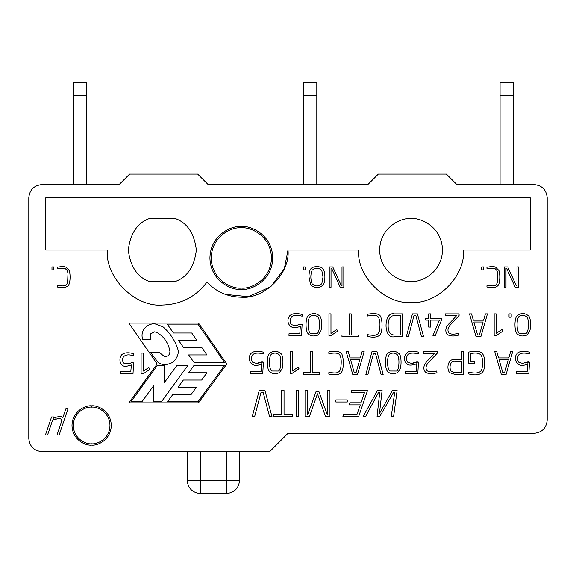 <?xml version="1.0" encoding="UTF-8"?>
<svg xmlns="http://www.w3.org/2000/svg" width="576" height="576" viewBox="0 0 576 576"><rect width="100%" height="100%" fill="white"/><g stroke="black" fill="none" stroke-linecap="round" stroke-linejoin="round"><path stroke-width="0.86" d="M162.994 326.83L154.577 323.719C150.271 323.827 146.801 325.584 144.166 328.99C141.977 332.15 141.473 335.556 142.654 339.214L151.027 339.214L150.242 336.283L150.71 333.799L154.577 331.841L156.931 332.46C164.189 336.78 168.523 343.102 169.934 351.425C169.74 355.097 167.818 356.724 164.167 356.306L159.516 352.562L150.718 352.562L157.802 361.994C161.582 365.335 166.608 365.422 172.872 362.275C177.847 357.336 179.359 352.541 177.394 347.897C174.442 339.61 169.639 332.59 162.994 326.83C169.639 332.59 174.442 339.61 177.394 347.897C179.359 352.541 177.847 357.336 172.872 362.275C166.608 365.422 161.582 365.335 157.802 361.994L150.718 352.562L159.516 352.562L164.167 356.306C167.818 356.724 169.74 355.097 169.934 351.425C168.523 343.102 164.189 336.78 156.931 332.46L154.577 331.841L150.71 333.799L150.242 336.283L151.027 339.214L142.654 339.214C141.473 335.556 141.977 332.15 144.166 328.99C146.801 325.584 150.271 323.827 154.577 323.719L162.994 326.83C169.639 332.59 174.442 339.61 177.394 347.897M225.346 294.379L248.364 296.669L270.742 286.769L284.357 268.61L288 250.034C290.383 273.254 264.571 299.34 241.33 297.202C227.786 296.95 216.331 291.924 206.978 282.118C195.746 296.885 180.864 304.517 162.324 305.021C135.122 307.476 104.89 277.236 107.345 250.034C104.89 277.236 135.122 307.476 162.324 305.021C180.864 304.517 195.746 296.885 206.978 282.118C216.331 291.924 227.786 296.95 241.33 297.202C264.571 299.34 290.383 273.254 288 250.034L358.69 250.034C356.35 275.947 385.15 304.74 411.055 302.4C436.961 304.74 465.761 275.947 463.421 250.034C465.761 275.947 436.961 304.74 411.055 302.4C385.15 304.74 356.35 275.947 358.69 250.034C356.35 275.947 385.15 304.74 411.055 302.4C436.961 304.74 465.761 275.947 463.421 250.034L530.179 250.034L463.421 250.034M269.676 451.634L41.89 451.634L269.676 451.634L288 433.31L534.11 433.31C542.002 432.475 546.365 428.112 547.2 420.221L547.2 197.676C546.365 189.778 542.002 185.414 534.11 184.579L456.876 184.579L446.4 174.11L378.324 174.11L367.855 184.579L208.145 184.579L197.676 174.11L129.6 174.11L119.124 184.579L41.89 184.579C33.998 185.414 29.635 189.778 28.8 197.676L28.8 438.545C29.635 446.443 33.998 450.806 41.89 451.634C33.998 450.806 29.635 446.443 28.8 438.545L28.8 197.676C29.635 189.778 33.998 185.414 41.89 184.579L119.124 184.579L129.6 174.11L197.676 174.11L208.145 184.579L367.855 184.579L378.324 174.11L446.4 174.11L456.876 184.579L534.11 184.579C542.002 185.414 546.365 189.778 547.2 197.676L547.2 420.221C546.365 428.112 542.002 432.475 534.11 433.31L288 433.31L269.676 451.634M206.993 282.139L211.802 286.675M281.974 369.094L279.382 372.672C276.66 373.831 274.126 373.975 271.764 373.097L269.366 371.275C266.623 368.712 266.695 356.054 269.287 353.65C273.168 350.431 277.07 350.417 280.98 353.614C283.255 355.622 283.471 365.17 281.974 369.094L279.382 372.672L281.974 369.094C283.471 365.17 283.255 355.622 280.98 353.614C277.07 350.417 273.168 350.431 269.287 353.65C266.695 356.054 266.623 368.712 269.366 371.275C266.623 368.712 266.695 356.054 269.287 353.65C273.168 350.431 277.07 350.417 280.98 353.614M318.096 335.016C313.589 336.643 310.255 336.175 308.081 333.612C310.255 336.175 313.589 336.643 318.096 335.016L320.681 331.43L318.096 335.016C313.589 336.643 310.255 336.175 308.081 333.612C305.345 331.049 305.395 318.391 308.002 315.986C311.882 312.768 315.785 312.761 319.694 315.958C321.97 317.959 322.186 327.506 320.681 331.43C322.186 327.506 321.97 317.959 319.694 315.958C315.785 312.761 311.882 312.768 308.002 315.986C311.882 312.768 315.785 312.761 319.694 315.958M312.487 351.562L312.487 372.629L319.759 372.629L319.759 374.465L303.257 374.465L303.257 372.629L310.45 372.629L310.45 351.562L312.487 351.562L310.45 351.562L310.45 372.629L303.257 372.629L303.257 374.465L319.759 374.465L319.759 372.629L312.487 372.629L312.487 351.562L310.45 351.562M261.893 361.872L261.122 362.232L263.398 362.138L262.771 373.32L250.272 373.32L250.272 371.434L261.058 371.434L261.655 363.758C251.352 369.547 246.074 358.711 251.237 353.21C253.735 351.115 257.537 350.698 262.649 351.95L263.7 352.188L263.434 353.866C258.372 352.613 254.851 352.843 252.864 354.557C250.985 357.394 250.942 359.978 252.742 362.311L256.442 363.398L261.893 361.872L263.398 362.138L261.893 361.872L256.442 363.398L252.742 362.311C250.942 359.978 250.985 357.394 252.864 354.557C254.851 352.843 258.372 352.613 263.434 353.866L263.7 352.188L262.649 351.95C257.537 350.698 253.735 351.115 251.237 353.21C246.074 358.711 251.352 369.547 261.655 363.758L261.058 371.434L250.272 371.434L250.272 373.32L262.771 373.32L250.272 373.32L250.272 371.434M509.033 317.225L509.033 313.898L511.2 313.898L511.2 317.225L509.033 317.225L511.2 317.225L511.2 313.898L509.033 313.898L511.2 313.898L511.2 317.225L509.033 317.225L509.033 313.898L509.033 317.225M501.984 329.515L502.942 331.106L496.087 335.657L494.172 335.657L494.172 313.898L496.181 313.898L496.181 333.41L501.984 329.515L502.942 331.106L501.984 329.515L496.181 333.41L496.181 313.898L494.172 313.898L494.172 335.657L496.087 335.657L494.172 335.657L494.172 313.898L496.181 313.898M485.395 313.898L483.588 320.227L485.395 313.898L487.447 313.898L480.845 336.802L476.071 336.802L469.49 313.898L471.514 313.898L473.35 320.227L483.588 320.227L473.35 320.227L471.514 313.898L469.49 313.898L476.071 336.802L480.845 336.802L487.447 313.898L485.395 313.898L487.447 313.898L480.845 336.802L476.071 336.802L469.49 313.898L471.514 313.898M379.714 320.962C380.146 324.115 379.994 327.658 379.274 331.603C379.994 327.658 380.146 324.115 379.714 320.962L378.814 317.945C377.885 315.374 374.155 314.741 367.625 316.03C374.155 314.741 377.885 315.374 378.814 317.945L379.714 320.962C380.146 324.115 379.994 327.658 379.274 331.603L378.202 333.662L376.351 334.843C374.998 335.498 372.089 335.441 367.625 334.67C372.089 335.441 374.998 335.498 376.351 334.843L378.202 333.662L379.274 331.603C379.994 327.658 380.146 324.115 379.714 320.962L378.814 317.945C377.885 315.374 374.155 314.741 367.625 316.03L367.531 314.258C375.97 312.775 380.484 313.992 381.06 317.916C382.774 322.682 382.234 333.518 379.678 335.124C377.41 337.277 373.356 337.716 367.531 336.442L367.625 334.67L367.531 336.442C373.356 337.716 377.41 337.277 379.678 335.124C382.234 333.518 382.774 322.682 381.06 317.916C380.484 313.992 375.97 312.775 367.531 314.258L367.625 316.03L367.531 314.258C375.97 312.775 380.484 313.992 381.06 317.916M351.202 313.898L351.202 334.966L358.474 334.966L358.474 336.802L341.971 336.802L341.971 334.966L349.164 334.966L349.164 313.898L351.202 313.898L349.164 313.898L349.164 334.966L341.971 334.966L341.971 336.802L358.474 336.802L358.474 334.966L351.202 334.966L351.202 313.898L349.164 313.898M336.773 329.515L337.73 331.106L330.869 335.657L328.954 335.657L328.954 313.898L330.97 313.898L330.97 333.41L336.773 329.515L337.73 331.106L336.773 329.515L330.97 333.41L330.97 313.898L328.954 313.898L328.954 335.657L330.869 335.657L328.954 335.657L328.954 313.898L330.97 313.898M300.607 324.209L299.837 324.576L302.112 324.475L301.486 335.657L288.986 335.657L288.986 333.77L299.772 333.77L300.37 326.095C290.066 331.891 284.789 321.048 289.944 315.547C292.45 313.452 296.251 313.034 301.356 314.287L302.407 314.525L302.141 316.202C297.086 314.95 293.566 315.18 291.564 316.894C289.692 319.73 289.656 322.322 291.456 324.648L295.157 325.735L300.607 324.209L302.112 324.475L300.607 324.209L295.157 325.735L291.456 324.648C289.656 322.322 289.692 319.73 291.564 316.894C293.566 315.18 297.086 314.95 302.141 316.202L302.407 314.525L301.356 314.287C296.251 313.034 292.45 313.452 289.944 315.547C284.789 321.048 290.066 331.891 300.37 326.095L299.772 333.77L288.986 333.77L288.986 335.657L301.486 335.657L288.986 335.657L288.986 333.77M298.066 367.178L299.023 368.762L292.162 373.32L290.246 373.32L290.246 351.562L292.255 351.562L292.255 371.074L298.066 367.178L299.023 368.762L298.066 367.178L292.255 371.074L292.255 351.562L290.246 351.562L290.246 373.32L292.162 373.32L290.246 373.32L290.246 351.562L292.255 351.562M340.106 355.608C341.417 358.222 341.575 362.772 340.56 369.266C341.575 362.772 341.417 358.222 340.106 355.608C339.17 353.038 335.441 352.397 328.91 353.693C335.441 352.397 339.17 353.038 340.106 355.608C341.417 358.222 341.575 362.772 340.56 369.266L339.494 371.326L337.637 372.499C336.247 373.162 333.338 373.104 328.91 372.326C333.338 373.104 336.247 373.162 337.637 372.499L339.494 371.326L340.56 369.266C341.575 362.772 341.417 358.222 340.106 355.608C339.17 353.038 335.441 352.397 328.91 353.693L328.817 351.922C337.262 350.431 341.77 351.655 342.346 355.579C344.059 360.346 343.519 371.174 340.963 372.78C338.695 374.94 334.642 375.379 328.817 374.105L328.91 372.326L328.817 374.105C334.642 375.379 338.695 374.94 340.963 372.78C343.519 371.174 344.059 360.346 342.346 355.579C341.77 351.655 337.262 350.431 328.817 351.922L328.91 353.693L328.817 351.922C337.262 350.431 341.77 351.655 342.346 355.579M375.458 353.362L373.507 353.362L367.934 374.465L365.868 374.465L371.988 351.562L376.978 351.562L383.148 374.465L381.046 374.465L375.458 353.362L381.046 374.465L383.148 374.465L376.978 351.562L371.988 351.562L365.868 374.465L367.934 374.465L373.507 353.362L375.458 353.362M416.945 361.872L416.196 362.232L418.471 362.138L417.845 373.32L405.331 373.32L405.331 371.434L416.131 371.434L416.729 363.758C409.054 366.61 404.942 364.961 404.388 358.812C404.964 352.015 409.406 349.733 417.715 351.95L418.766 352.188L418.5 353.866C413.446 352.613 409.918 352.843 407.923 354.557C406.051 357.394 406.015 359.978 407.808 362.311L411.516 363.398L416.945 361.872L418.471 362.138L416.945 361.872L411.516 363.398L407.808 362.311C406.015 359.978 406.051 357.394 407.923 354.557C409.918 352.843 413.446 352.613 418.5 353.866L418.766 352.188L417.715 351.95C409.406 349.733 404.964 352.015 404.388 358.812C404.942 364.961 409.054 366.61 416.729 363.758L416.131 371.434L405.331 371.434L405.331 373.32L417.845 373.32L405.331 373.32L405.331 371.434M461.39 351.562L463.428 351.562L463.428 374.465L455.047 374.465L449.647 372.686C446.119 368.316 448.034 358.272 455.047 359.532L461.39 359.532L461.39 351.562L463.428 351.562L461.39 351.562L461.39 359.532L455.047 359.532C448.034 358.272 446.119 368.316 449.647 372.686L455.047 374.465L463.428 374.465L463.428 351.562L463.428 374.465L455.047 374.465L449.647 372.686C446.119 368.316 448.034 358.272 455.047 359.532M308.966 276.984C308.966 273.341 309.535 270.72 310.68 269.1C312.408 265.846 321.487 265.824 323.172 269.158C325.447 271.894 325.476 282.11 323.158 284.998C319.039 288.475 314.892 288.475 310.709 285.012L308.966 276.984C308.966 273.341 309.535 270.72 310.68 269.1C309.535 270.72 308.966 273.341 308.966 276.984L310.709 285.012C314.892 288.475 319.039 288.475 323.158 284.998C325.476 282.11 325.447 271.894 323.172 269.158C321.487 265.824 312.408 265.846 310.68 269.1M486.914 267.278L487.001 268.862C490.961 268.128 493.704 268.114 495.209 268.826L496.944 270.554L495.209 268.826C493.704 268.114 490.961 268.128 487.001 268.862L486.914 267.278C490.896 266.508 493.769 266.458 495.518 267.12L498.938 270.526C500.458 274.738 499.975 284.393 497.693 285.826C499.975 284.393 500.458 274.738 498.938 270.526C500.458 274.738 499.975 284.393 497.693 285.826C495.691 287.734 492.098 288.122 486.914 286.992L487.001 285.415C492.566 286.322 495.698 286.02 496.397 284.508L497.347 282.686L496.397 284.508C495.698 286.02 492.566 286.322 487.001 285.415L486.914 286.992C492.098 288.122 495.691 287.734 497.693 285.826C499.975 284.393 500.458 274.738 498.938 270.526L495.518 267.12C493.769 266.458 490.896 266.508 486.914 267.278C490.896 266.508 493.769 266.458 495.518 267.12M91.634 405.821C97.38 405.029 111.002 410.918 111.276 425.455C111.002 439.992 97.38 445.882 91.634 445.09C85.896 445.882 72.266 439.992 72 425.455C72.266 410.918 85.896 405.029 91.634 405.821C85.896 405.029 72.266 410.918 72 425.455C72.266 439.992 85.896 445.882 91.634 445.09C97.38 445.882 111.002 439.992 111.276 425.455C111.002 410.918 97.38 405.029 91.634 405.821L91.634 407.124C86.278 406.39 73.562 411.89 73.31 425.455C73.562 439.02 86.278 444.521 91.634 443.779C96.998 444.521 109.714 439.02 109.966 425.455C109.714 411.89 96.998 406.39 91.634 407.124C96.998 406.39 109.714 411.89 109.966 425.455C109.714 439.02 96.998 444.521 91.634 443.779C86.278 444.521 73.562 439.02 73.31 425.455C73.562 411.89 86.278 406.39 91.634 407.124L91.634 405.821M57.175 267.278L57.269 268.862C61.279 268.135 64.008 268.121 65.47 268.826L67.212 270.554L65.47 268.826C64.008 268.121 61.279 268.135 57.269 268.862L57.175 267.278C61.207 266.508 64.08 266.458 65.794 267.12L69.206 270.526C70.726 274.738 70.25 284.393 67.968 285.826C70.25 284.393 70.726 274.738 69.206 270.526C70.726 274.738 70.25 284.393 67.968 285.826C65.916 287.741 62.316 288.13 57.175 286.992L57.269 285.415C62.813 286.322 65.945 286.02 66.672 284.508L67.615 282.686L66.672 284.508C65.945 286.02 62.813 286.322 57.269 285.415L57.175 286.992C62.316 288.13 65.916 287.741 67.968 285.826C70.25 284.393 70.726 274.738 69.206 270.526L65.794 267.12C64.08 266.458 61.207 266.508 57.175 267.278C61.207 266.508 64.08 266.458 65.794 267.12M55.721 418.918L53.438 419.695L58.457 418.543C61.704 418.09 62.28 420.444 60.192 425.606C62.28 420.444 61.704 418.09 58.457 418.543L52.632 420.055L47.556 435.01L45.425 435.01L51.559 416.945L53.698 416.945L53.23 418.284C58.039 416.275 61.286 416.016 62.957 417.492C61.286 416.016 58.039 416.275 53.23 418.284L53.698 416.945L51.559 416.945L45.425 435.01L47.556 435.01L52.632 420.055L53.438 419.695L52.632 420.055M123.646 363.074L129.161 363.65L131.839 362.585L133.596 362.887L133.006 373.759L120.816 373.759L120.816 371.419L130.817 371.419L131.35 364.968L126.662 366.271C119.506 367.366 118.361 358.301 121.795 354.658C124.142 352.649 127.786 352.238 132.725 353.434L133.877 353.7L133.582 355.831C123.638 352.339 120.629 358.927 123.646 363.074L129.161 363.65L123.646 363.074C120.629 358.927 123.638 352.339 133.582 355.831L133.877 353.7L132.725 353.434C127.786 352.238 124.142 352.649 121.795 354.658C118.361 358.301 119.506 367.366 126.662 366.271L131.35 364.968L130.817 371.419L120.816 371.419L120.816 373.759L133.006 373.759L133.596 362.887L131.839 362.585L129.161 363.65L130.997 362.974M510.653 351.562L508.831 357.883L510.653 351.562L512.69 351.562L506.102 374.465L501.314 374.465L494.748 351.562L496.757 351.562L498.614 357.883L508.831 357.883L498.614 357.883L496.757 351.562L494.748 351.562L501.314 374.465L506.102 374.465L512.69 351.562L510.653 351.562L512.69 351.562L506.102 374.465L501.314 374.465L494.748 351.562L496.757 351.562M394.186 313.898L402.523 313.898L402.523 336.802L394.186 336.802C382.925 338.933 383.71 311.27 394.186 313.898L402.523 313.898L394.186 313.898C383.71 311.27 382.925 338.933 394.186 336.802L402.523 336.802L402.523 313.898L402.523 336.802L394.186 336.802C382.925 338.933 383.71 311.27 394.186 313.898C383.71 311.27 382.925 338.933 394.186 336.802M415.894 315.706L413.95 315.706L408.377 336.802L406.289 336.802L412.423 313.898L417.42 313.898L423.59 336.802L421.488 336.802L415.894 315.706L421.488 336.802L423.59 336.802L417.42 313.898L412.423 313.898L406.289 336.802L408.377 336.802L413.95 315.706L415.894 315.706M428.659 313.898L428.659 318.312L428.659 313.898L430.697 313.898L430.697 318.312L441.598 318.312L441.598 319.896L435.19 335.657L432.943 335.657L439.38 320.134L430.697 320.134L430.697 327.082L428.659 327.082L428.659 320.134L425.722 320.134L425.722 318.312L428.659 318.312L425.722 318.312L425.722 320.134L428.659 320.134L428.659 327.082L430.697 327.082L430.697 320.134L439.38 320.134L432.943 335.657L435.19 335.657L441.598 319.896L441.598 318.312L430.697 318.312L430.697 313.898L428.659 313.898L430.697 313.898M445.19 315.67L456.602 315.67L445.19 315.67L445.19 313.898L459.086 313.898L459.086 315.612L449.885 325.418C447.588 328.536 447.35 331.128 449.165 333.209C450.821 334.318 453.708 334.426 457.826 333.54L458.705 333.346L458.878 335.088C454.176 336.442 450.389 336.283 447.516 334.62C445.507 332.438 445.284 329.659 446.839 326.282L456.602 315.67L446.839 326.282C445.284 329.659 445.507 332.438 447.516 334.62C450.389 336.283 454.176 336.442 458.878 335.088L458.705 333.346L457.826 333.54C453.708 334.426 450.821 334.318 449.165 333.209C447.35 331.128 447.588 328.536 449.885 325.418L459.086 315.612L459.086 313.898L445.19 313.898L445.19 315.67L445.19 313.898L459.086 313.898L459.086 315.612L452.268 322.798L459.086 315.612M362.095 351.562L360.274 357.883L362.095 351.562L364.14 351.562L357.53 374.465L352.757 374.465L346.176 351.562L348.206 351.562L350.042 357.883L360.274 357.883L350.042 357.883L348.206 351.562L346.176 351.562L352.757 374.465L357.53 374.465L364.14 351.562L362.095 351.562L364.14 351.562L357.53 374.465L352.757 374.465L346.176 351.562L348.206 351.562M423.259 353.333L434.671 353.333L423.259 353.333L423.259 351.562L437.155 351.562L437.155 353.268L427.968 363.082C425.664 366.199 425.419 368.791 427.234 370.865C428.947 371.981 431.834 372.096 435.895 371.196L436.788 371.009L436.946 372.751C432.209 374.105 428.422 373.946 425.585 372.283C422.525 368.885 423.446 364.752 428.342 359.863L434.671 353.333L428.342 359.863C423.446 364.752 422.525 368.885 425.585 372.283C428.422 373.946 432.209 374.105 436.946 372.751L436.788 371.009L435.895 371.196C431.834 372.096 428.947 371.981 427.234 370.865C425.419 368.791 425.664 366.199 427.968 363.082L437.155 353.268L437.155 351.562L423.259 351.562L423.259 353.333L423.259 351.562L437.155 351.562L437.155 353.268L430.351 360.461L437.155 353.268M470.578 353.599L470.578 361.31L474.797 361.31L474.797 363.132L468.562 363.132L468.562 352.044L471.924 351.526C477.727 350.712 481.349 351.576 482.789 354.118C485.294 357.48 485.388 368.23 482.911 371.635C480.434 374.81 476.014 375.653 469.649 374.162L468.562 373.946L468.662 372.19C475.236 373.687 479.412 373.14 481.183 370.555C483.055 367.963 483.048 357.941 481.183 355.406C479.57 353.038 476.035 352.433 470.578 353.599C476.035 352.433 479.57 353.038 481.183 355.406C483.048 357.941 483.055 367.963 481.183 370.555C479.412 373.14 475.236 373.687 468.662 372.19L468.562 373.946L469.649 374.162C476.014 375.653 480.434 374.81 482.911 371.635C485.388 368.23 485.294 357.48 482.789 354.118C481.349 351.576 477.727 350.712 471.924 351.526L468.562 352.044L468.562 363.132L474.797 363.132L474.797 361.31L470.578 361.31L470.578 353.599M527.998 361.872L527.227 362.232L529.51 362.138L528.876 373.32L516.384 373.32L516.384 371.434L527.17 371.434L527.767 363.758C517.457 369.547 512.194 358.711 517.342 353.21C519.84 351.108 523.649 350.69 528.754 351.95L529.805 352.188L529.538 353.866C524.513 352.606 520.985 352.836 518.976 354.557C517.09 357.394 517.054 359.978 518.846 362.311L522.554 363.398L527.998 361.872L529.51 362.138L528.876 373.32L529.51 362.138L527.998 361.872L522.554 363.398L518.846 362.311C517.054 359.978 517.09 357.394 518.976 354.557C520.985 352.836 524.513 352.606 529.538 353.866L529.805 352.188L528.754 351.95C523.649 350.69 519.84 351.108 517.342 353.21C512.194 358.711 517.457 369.547 527.767 363.758L527.17 371.434L516.384 371.434L516.384 373.32L516.384 371.434M527.026 335.016C522.569 336.65 519.235 336.182 517.01 333.612C519.235 336.182 522.569 336.65 527.026 335.016L529.618 331.43L527.026 335.016C522.569 336.65 519.235 336.182 517.01 333.612C514.289 331.034 514.318 318.398 516.931 315.986C520.848 312.768 524.75 312.761 528.631 315.958C530.899 317.952 531.115 327.514 529.618 331.43C531.115 327.514 530.899 317.952 528.631 315.958C524.75 312.761 520.848 312.768 516.931 315.986C520.848 312.768 524.75 312.761 528.631 315.958M397.512 372.672C393.012 374.306 389.671 373.838 387.497 371.275C389.671 373.838 393.012 374.306 397.512 372.672L400.104 369.094L397.512 372.672C393.012 374.306 389.671 373.838 387.497 371.275C384.775 368.698 384.804 356.062 387.418 353.65C391.306 350.431 395.201 350.424 399.118 353.614C401.386 355.608 401.602 365.177 400.104 369.094C401.602 365.177 401.386 355.608 399.118 353.614C395.201 350.424 391.306 350.431 387.418 353.65C391.306 350.431 395.201 350.424 399.118 353.614M351.086 392.566L351.785 390.499L351.086 392.566L351.785 390.499L367.502 390.499L358.603 416.686L342.864 416.686L343.584 414.583L356.99 414.583L360.288 404.856L349.164 404.856L349.862 402.775L360.986 402.775L364.471 392.566L351.086 392.566L364.471 392.566L360.986 402.775L349.862 402.775L349.164 404.856L360.288 404.856L356.99 414.583L343.584 414.583L342.864 416.686L358.603 416.686L367.502 390.499L351.785 390.499L367.502 390.499L358.603 416.686L342.864 416.686L343.584 414.583M335.83 401.983L335.83 399.888L347.299 399.888L347.299 401.983L335.83 401.983L347.299 401.983L347.299 399.888L335.83 399.888L347.299 399.888L347.299 401.983L335.83 401.983L335.83 399.888L335.83 401.983M327.614 390.499L327.614 414.281L327.614 390.499L329.947 390.499L329.947 416.686L325.57 416.686L317.455 393.768L309.377 416.686L305.021 416.686L305.021 390.499L307.354 390.499L307.354 414.281L307.872 414.281L316.109 391.363L318.852 391.363L327.074 414.281L327.614 414.281L327.074 414.281L318.852 391.363L316.109 391.363L307.872 414.281L307.354 414.281L307.354 390.499L305.021 390.499L305.021 416.686L309.377 416.686L317.455 393.768L325.57 416.686L329.947 416.686L329.947 390.499L327.614 390.499L329.947 390.499L329.947 416.686L325.57 416.686M296.122 416.686L296.122 390.499L298.454 390.499L298.454 416.686L296.122 416.686L298.454 416.686L298.454 390.499L296.122 390.499L298.454 390.499L298.454 416.686L296.122 416.686L296.122 390.499L296.122 416.686M284.04 390.499L284.04 414.583L292.334 414.583L292.334 416.686L273.47 416.686L273.47 414.583L281.693 414.583L281.693 390.499L284.04 390.499L281.693 390.499L281.693 414.583L273.47 414.583L273.47 416.686L292.334 416.686L292.334 414.583L284.04 414.583L284.04 390.499L281.693 390.499M263.21 392.566L260.978 392.566L254.614 416.686L252.223 416.686L259.243 390.499L264.946 390.499L272.002 416.686L269.575 416.686L263.21 392.566L269.575 416.686L272.002 416.686L264.946 390.499L259.243 390.499L252.223 416.686L254.614 416.686L260.978 392.566L263.21 392.566M392.429 390.499L397.116 390.499L393.595 416.686L391.226 416.686L394.675 392.566L393.437 392.566L379.814 416.398L377.071 416.398L379.706 392.566L378.454 392.566L365.494 416.686L363.125 416.686L377.424 390.499L382.09 390.499L379.454 413.489L392.429 390.499L397.116 390.499L392.429 390.499L379.454 413.489L382.09 390.499L377.424 390.499L363.125 416.686L365.494 416.686L378.454 392.566L379.706 392.566L377.071 416.398L379.814 416.398L393.437 392.566L394.675 392.566L391.226 416.686L393.595 416.686L391.226 416.686M107.345 250.034L45.821 250.034L45.821 197.676L530.179 197.676L530.179 250.034L530.179 197.676L45.821 197.676L45.821 250.034L107.345 250.034C104.89 277.236 135.122 307.476 162.324 305.021M241.33 289.382C232.142 290.65 210.341 281.218 209.916 257.969C210.341 234.713 232.142 225.288 241.33 226.548C250.524 225.288 272.318 234.713 272.75 257.969C272.318 281.218 250.524 290.65 241.33 289.382C250.524 290.65 272.318 281.218 272.75 257.969C272.318 234.713 250.524 225.288 241.33 226.548C232.142 225.288 210.341 234.713 209.916 257.969C210.341 281.218 232.142 290.65 241.33 289.382M175.421 218.621C187.286 222.919 194.263 233.388 196.366 250.034C194.263 266.681 187.286 277.157 175.421 281.455L149.234 281.455C137.369 277.157 130.392 266.681 128.29 250.034C130.392 233.388 137.369 222.919 149.234 218.621L175.421 218.621L149.234 218.621C137.369 222.919 130.392 233.388 128.29 250.034C130.392 266.681 137.369 277.157 149.234 281.455L175.421 281.455C187.286 277.157 194.263 266.681 196.366 250.034C194.263 233.388 187.286 222.919 175.421 218.621M411.055 218.621C420.242 217.354 442.044 226.778 442.476 250.034C442.044 273.29 420.242 282.715 411.055 281.455C401.868 282.715 380.066 273.29 379.634 250.034C380.066 226.778 401.868 217.354 411.055 218.621C401.868 217.354 380.066 226.778 379.634 250.034C380.066 273.29 401.868 282.715 411.055 281.455C420.242 282.715 442.044 273.29 442.476 250.034C442.044 226.778 420.242 217.354 411.055 218.621M241.33 288.079C232.524 289.289 211.63 280.253 211.219 257.969C211.63 235.678 232.524 226.649 241.33 227.858C250.135 226.649 271.03 235.678 271.44 257.969C271.03 280.253 250.135 289.289 241.33 288.079C250.135 289.289 271.03 280.253 271.44 257.969C271.03 235.678 250.135 226.649 241.33 227.858C232.524 226.649 211.63 235.678 211.219 257.969C211.63 280.253 232.524 289.289 241.33 288.079C232.524 289.289 211.63 280.253 211.219 257.969C211.63 235.678 232.524 226.649 241.33 227.858C250.135 226.649 271.03 235.678 271.44 257.969C271.03 280.253 250.135 289.289 241.33 288.079M241.33 297.202C264.571 299.34 290.383 273.254 288 250.034M241.33 226.548L241.33 227.858L241.33 226.548M516.982 266.954L518.796 266.954L518.796 287.316L515.225 287.316L506.671 268.574L506.002 268.574L506.671 268.574L515.225 287.316L518.796 287.316L518.796 266.954L516.982 266.954L516.982 285.682L516.326 285.682L516.982 285.682L516.982 266.954M506.002 268.574L506.002 287.316L504.223 287.316L504.223 266.954L507.737 266.954L516.326 285.682L507.737 266.954L504.223 266.954L504.223 287.316L506.002 287.316L506.002 268.574L506.671 268.574M516.982 285.682L516.326 285.682M495.209 268.826L496.944 270.554L497.736 273.247L496.944 270.554L497.736 273.247L497.347 282.686L497.736 273.247M497.347 282.686L496.397 284.508M481.702 266.954L483.638 266.954L483.638 269.914L481.702 269.914L481.702 266.954L481.702 269.914L483.638 269.914L483.638 266.954L481.702 266.954M342 266.954L343.814 266.954L343.814 287.316L340.243 287.316L331.697 268.574L331.027 268.574L331.697 268.574L340.243 287.316L343.814 287.316L343.814 266.954L342 266.954L342 285.682L341.345 285.682L342 285.682L342 266.954M331.027 268.574L331.027 287.316L329.242 287.316L329.242 266.954L332.755 266.954L341.345 285.682L332.755 266.954L329.242 266.954L329.242 287.316L331.027 287.316L331.027 268.574L331.697 268.574M342 285.682L341.345 285.682M323.021 277.034L321.775 270.346C318.542 267.638 315.31 267.624 312.07 270.302C310.421 274.694 310.435 279.194 312.127 283.802C315.446 286.74 318.686 286.682 321.833 283.63L323.021 277.034L321.833 283.63C318.686 286.682 315.446 286.74 312.127 283.802C310.435 279.194 310.421 274.694 312.07 270.302C315.31 267.624 318.542 267.638 321.775 270.346L323.021 277.034L321.775 270.346C318.542 267.638 315.31 267.624 312.07 270.302M310.709 285.012C314.892 288.475 319.039 288.475 323.158 284.998C325.476 282.11 325.447 271.894 323.172 269.158M321.833 283.63C318.686 286.682 315.446 286.74 312.127 283.802M303.242 266.954L305.186 266.954L305.186 269.914L303.242 269.914L303.242 266.954L303.242 269.914L305.186 269.914L305.186 266.954L303.242 266.954M65.47 268.826L67.212 270.554L67.997 273.247L67.212 270.554L67.997 273.247L67.615 282.686L67.997 273.247M67.615 282.686L66.672 284.508M51.97 266.954L53.892 266.954L53.892 269.914L51.97 269.914L51.97 266.954L51.97 269.914L53.892 269.914L53.892 266.954L51.97 266.954M62.957 417.492L65.902 408.83L68.033 408.83L59.141 435.01L57.01 435.01L60.192 425.606L57.01 435.01L59.141 435.01L68.033 408.83L65.902 408.83L62.957 417.492C61.286 416.016 58.039 416.275 53.23 418.284M58.457 418.543C61.704 418.09 62.28 420.444 60.192 425.606M198.518 323.093L226.858 363.953L198.504 402.833L128.837 402.833L157.19 363.953L128.851 323.093L198.518 323.093L128.851 323.093L157.19 363.953L128.837 402.833L198.504 402.833L226.858 363.953L198.518 323.093M173.455 333.007L167.242 324.137L197.971 324.137L167.242 324.137L173.455 333.007L191.75 333.007L196.812 340.308L178.517 340.308L183.578 347.609L201.874 347.609L206.935 354.902L188.647 354.902L193.939 362.282L224.424 362.282L197.971 324.137L224.424 362.282L193.939 362.282L188.647 354.902L206.935 354.902L201.874 347.609L183.578 347.609L178.517 340.308L196.812 340.308L191.75 333.007L173.455 333.007L167.242 324.137L197.971 324.137L224.424 362.282L193.939 362.282L188.647 354.902M176.846 365.515L187.841 365.515L161.388 401.789L187.841 365.515L176.846 365.515L164.174 382.889L164.174 365.515L157.349 365.515L130.896 401.789L141.898 401.789L153.605 385.733L153.605 401.789L161.388 401.789L153.605 401.789L153.605 385.733L141.898 401.789L130.896 401.789L157.349 365.515L164.174 365.515L164.174 382.889L176.846 365.515L187.841 365.515L161.388 401.789L153.605 401.789M188.647 372.773L193.939 365.515L224.424 365.515L193.939 365.515L188.647 372.773L206.935 372.773L201.643 380.03L183.348 380.03L178.056 387.288L196.351 387.288L191.059 394.546L172.764 394.546L167.486 401.789L197.971 401.789L224.424 365.515L197.971 401.789L167.486 401.789L172.764 394.546L191.059 394.546L196.351 387.288L178.056 387.288L183.348 380.03L201.643 380.03L206.935 372.773L188.647 372.773L193.939 365.515L224.424 365.515L197.971 401.789L167.486 401.789L172.764 394.546M178.056 387.288L183.348 380.03M141.898 401.789L130.896 401.789L157.349 365.515L164.174 365.515M183.578 347.609L178.517 340.308M157.802 361.994L150.718 352.562L159.516 352.562M164.167 356.306C167.818 356.724 169.74 355.097 169.934 351.425M150.242 336.283L151.027 339.214L142.654 339.214M126.662 366.271L131.35 364.968L126.662 366.271C119.506 367.366 118.361 358.301 121.795 354.658C124.142 352.649 127.786 352.238 132.725 353.434M131.35 364.968L130.817 371.419M143.287 373.759L141.098 373.759L141.098 353.045L143.597 353.045L143.597 371.095L148.745 367.502L149.854 369.346L143.287 373.759L149.854 369.346L148.745 367.502L143.597 371.095L143.597 353.045L141.098 353.045L141.098 373.759L143.287 373.759M502.819 372.686L499.097 359.69L508.349 359.69L504.612 372.686L502.819 372.686L504.612 372.686L508.349 359.69L499.097 359.69L502.819 372.686M461.39 372.658L461.39 361.339L461.39 372.658L455.047 372.658L451.217 371.34C448.798 368.035 450.122 360.374 455.047 361.339L461.39 361.339L455.047 361.339C450.122 360.374 448.798 368.035 451.217 371.34L455.047 372.658L461.39 372.658L455.047 372.658M417.715 351.95L418.766 352.188L418.5 353.866C413.446 352.613 409.918 352.843 407.923 354.557C409.918 352.843 413.446 352.613 418.5 353.866M411.516 363.398L407.808 362.311L411.516 363.398L414.122 363.002M417.845 373.32L418.471 362.138L417.845 373.32M367.934 374.465L365.868 374.465L371.988 351.562L376.978 351.562L383.148 374.465L381.046 374.465M340.963 372.78C338.695 374.94 334.642 375.379 328.817 374.105L328.91 372.326C333.338 373.104 336.247 373.162 337.637 372.499C336.247 373.162 333.338 373.104 328.91 372.326M337.637 372.499L339.494 371.326M292.162 373.32L299.023 368.762L292.162 373.32M300.37 326.095C290.066 331.891 284.789 321.048 289.944 315.547M301.356 314.287L302.407 314.525L302.141 316.202C297.086 314.95 293.566 315.18 291.564 316.894C293.566 315.18 297.086 314.95 302.141 316.202M295.157 325.735L291.456 324.648L295.157 325.735L297.763 325.339M301.486 335.657L302.112 324.475L301.486 335.657M330.869 335.657L337.73 331.106L330.869 335.657M358.474 334.966L358.474 336.802L341.971 336.802L341.971 334.966M379.678 335.124C377.41 337.277 373.356 337.716 367.531 336.442L367.625 334.67C372.089 335.441 374.998 335.498 376.351 334.843C374.998 335.498 372.089 335.441 367.625 334.67M376.351 334.843L378.202 333.662M400.478 334.966L394.186 334.966C390.154 334.966 388.138 331.862 388.138 325.656C388.138 319.018 390.154 315.698 394.186 315.706L400.478 315.706L400.478 334.966L394.186 334.966L400.478 334.966L400.478 315.706L394.186 315.706C390.154 315.698 388.138 319.018 388.138 325.656C388.138 331.862 390.154 334.966 394.186 334.966M408.377 336.802L406.289 336.802L412.423 313.898L417.42 313.898L423.59 336.802L421.488 336.802M441.598 318.312L441.598 319.896L435.19 335.657L432.943 335.657M430.697 327.082L428.659 327.082M425.722 320.134L425.722 318.312M457.826 333.54L458.705 333.346L457.826 333.54C453.708 334.426 450.821 334.318 449.165 333.209M452.268 322.798L449.885 325.418M458.705 333.346L458.878 335.088C454.176 336.442 450.389 336.283 447.516 334.62C445.507 332.438 445.284 329.659 446.839 326.282L450.259 322.2M477.576 335.03L473.854 322.027L483.084 322.027L479.369 335.03L477.576 335.03L479.369 335.03L483.084 322.027L473.854 322.027L477.576 335.03M496.087 335.657L502.942 331.106L496.087 335.657M261.655 363.758C251.352 369.547 246.074 358.711 251.237 353.21M262.649 351.95L263.7 352.188L263.434 353.866C258.372 352.613 254.851 352.843 252.864 354.557C254.851 352.843 258.372 352.613 263.434 353.866M256.442 363.398L252.742 362.311L256.442 363.398L259.049 363.002M262.771 373.32L263.398 362.138L262.771 373.32M319.759 372.629L319.759 374.465L303.257 374.465L303.257 372.629M354.262 372.686L350.539 359.69L359.777 359.69L356.054 372.686L354.262 372.686L356.054 372.686L359.777 359.69L350.539 359.69L354.262 372.686M435.895 371.196L436.788 371.009L435.895 371.196C431.834 372.096 428.947 371.981 427.234 370.865M430.351 360.461L427.968 363.082M436.788 371.009L436.946 372.751C432.209 374.105 428.422 373.946 425.585 372.283C422.525 368.885 423.446 364.752 428.342 359.863M474.797 361.31L474.797 363.132L468.562 363.132L468.562 352.044L471.924 351.526C477.727 350.712 481.349 351.576 482.789 354.118M482.911 371.635C480.434 374.81 476.014 375.653 469.649 374.162L468.562 373.946L468.662 372.19M481.183 355.406C483.048 357.941 483.055 367.963 481.183 370.555C483.055 367.963 483.048 357.941 481.183 355.406M527.767 363.758C517.457 369.547 512.194 358.711 517.342 353.21M528.754 351.95L529.805 352.188L529.538 353.866C524.513 352.606 520.985 352.836 518.976 354.557C520.985 352.836 524.513 352.606 529.538 353.866M527.227 362.232L525.161 363.002M522.554 363.398L518.846 362.311L522.554 363.398M516.384 373.32L528.876 373.32L516.384 373.32M310.716 316.13C313.589 314.849 316.066 315.245 318.139 317.318C320.378 320.242 319.831 332.813 317.059 333.382C319.831 332.813 320.378 320.242 318.139 317.318C316.066 315.245 313.589 314.849 310.716 316.13C307.073 317.426 307.526 332.424 310.622 333.346C307.526 332.424 307.073 317.426 310.716 316.13C313.589 314.849 316.066 315.245 318.139 317.318C320.378 320.242 319.831 332.813 317.059 333.382L310.622 333.346L317.059 333.382C319.831 332.813 320.378 320.242 318.139 317.318C316.066 315.245 313.589 314.849 310.716 316.13C307.073 317.426 307.526 332.424 310.622 333.346M308.002 315.986C305.395 318.391 305.345 331.049 308.081 333.612M519.646 316.13C522.497 314.849 524.974 315.245 527.076 317.318C529.308 320.242 528.768 332.813 525.989 333.382C528.768 332.813 529.308 320.242 527.076 317.318C524.974 315.245 522.497 314.849 519.646 316.13C516.017 317.434 516.449 332.417 519.552 333.346C516.449 332.417 516.017 317.434 519.646 316.13C522.497 314.849 524.974 315.245 527.076 317.318C529.308 320.242 528.768 332.813 525.989 333.382L519.552 333.346L525.989 333.382C528.768 332.813 529.308 320.242 527.076 317.318C524.974 315.245 522.497 314.849 519.646 316.13C516.017 317.434 516.449 332.417 519.552 333.346M516.931 315.986C514.318 318.398 514.289 331.034 517.01 333.612M272.002 353.786C274.882 352.512 277.351 352.908 279.425 354.982C281.686 357.898 281.131 370.469 278.345 371.038C281.131 370.469 281.686 357.898 279.425 354.982C277.351 352.908 274.882 352.512 272.002 353.786C268.366 355.082 268.812 370.08 271.908 371.009C268.812 370.08 268.366 355.082 272.002 353.786C274.882 352.512 277.351 352.908 279.425 354.982C281.686 357.898 281.131 370.469 278.345 371.038L271.908 371.009L278.345 371.038C281.131 370.469 281.686 357.898 279.425 354.982C277.351 352.908 274.882 352.512 272.002 353.786C268.366 355.082 268.812 370.08 271.908 371.009M271.764 373.097L269.366 371.275L271.764 373.097C274.126 373.975 276.66 373.831 279.382 372.672M390.132 353.786C392.983 352.505 395.46 352.908 397.562 354.982C399.794 357.898 399.254 370.469 396.475 371.038C399.254 370.469 399.794 357.898 397.562 354.982C395.46 352.908 392.983 352.505 390.132 353.786C386.503 355.097 386.935 370.073 390.038 371.009C386.935 370.073 386.503 355.097 390.132 353.786C392.983 352.505 395.46 352.908 397.562 354.982C399.794 357.898 399.254 370.469 396.475 371.038L390.038 371.009L396.475 371.038C399.254 370.469 399.794 357.898 397.562 354.982C395.46 352.908 392.983 352.505 390.132 353.786C386.503 355.097 386.935 370.073 390.038 371.009M387.418 353.65C384.804 356.062 384.775 368.698 387.497 371.275M461.39 361.339L455.047 361.339C450.122 360.374 448.798 368.035 451.217 371.34M400.478 315.706L394.186 315.706C390.154 315.698 388.138 319.018 388.138 325.656M349.164 404.856L349.862 402.775M309.377 416.686L305.021 416.686L305.021 390.499L307.354 390.499M316.109 391.363L318.852 391.363M292.334 414.583L292.334 416.686L273.47 416.686L273.47 414.583M254.614 416.686L252.223 416.686L259.243 390.499L264.946 390.499L272.002 416.686L269.575 416.686M379.814 416.398L377.071 416.398M365.494 416.686L363.125 416.686L377.424 390.499L382.09 390.499M393.595 416.686L397.116 390.499L393.595 416.686M399.881 359.532L400.255 355.781L399.881 359.532M73.31 82.476L86.4 82.476L86.4 184.579L86.4 95.566L73.31 95.566L73.31 82.476L73.31 184.579L73.31 95.566L86.4 95.566L86.4 82.476L73.31 82.476M303.71 82.476L316.8 82.476L316.8 184.579L316.8 95.566L303.71 95.566L303.71 82.476L303.71 184.579L303.71 95.566L316.8 95.566L316.8 82.476L303.71 82.476M500.076 82.476L513.166 82.476L513.166 184.579L513.166 95.566L500.076 95.566L500.076 82.476L500.076 184.579L500.076 95.566L513.166 95.566L513.166 82.476L500.076 82.476M226.476 493.524L200.29 493.524L226.476 493.524L226.476 451.634L226.476 480.434L200.29 480.434L239.566 480.434L239.566 451.634L239.566 480.434L226.476 480.434L226.476 493.524C234.367 492.696 238.73 488.333 239.566 480.434C238.73 488.333 234.367 492.696 226.476 493.524M200.29 451.634L200.29 493.524C192.398 492.696 188.035 488.333 187.2 480.434L187.2 451.634L187.2 480.434C188.035 488.333 192.398 492.696 200.29 493.524L200.29 480.434L187.2 480.434L200.29 480.434L200.29 451.634"/></g></svg>
